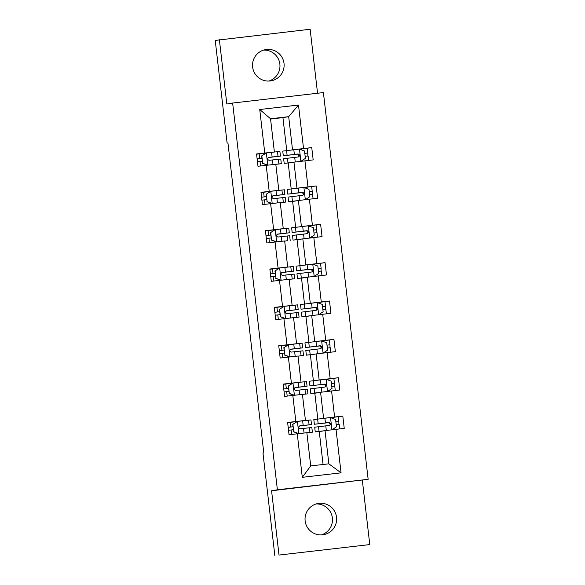 <?xml version="1.0" encoding="UTF-8"?>
<svg xmlns="http://www.w3.org/2000/svg" width="585" height="585" viewBox="0 0 585 585"><rect width="100%" height="100%" fill="white"/><g stroke="black" fill="none" stroke-linecap="round" stroke-linejoin="round"><path stroke-width="0.88" d="M252.625 67.034A15.839 15.802 80.5 0 0 270.943 80.847A15.839 15.802 80.5 0 0 284.017 63.407A15.839 15.802 80.5 0 0 265.7 49.601A15.839 15.802 80.5 0 0 252.625 67.034M268.844 81.052A15.839 15.802 80.5 0 0 263.645 50.091M305.136 520.891A15.839 15.802 80.5 0 0 323.454 534.705A15.839 15.802 80.5 0 0 336.536 517.264A15.839 15.802 80.5 0 0 318.211 503.458A15.839 15.802 80.5 0 0 305.136 520.891M321.355 534.909A15.839 15.802 80.5 0 0 316.156 503.948M317.553 93.242L310.145 29.25L215.229 40.423L227.104 143.076L227.945 142.974M368.148 479.305L323.403 92.569L232.64 103.048L277.392 489.784L368.148 479.305L271.572 490.764L279.008 555.055L369.771 544.577L362.334 480.278M369.771 544.577L279.008 555.055M291.571 150.016L292.529 149.855L288.69 116.664L298.496 105.037L303.535 148.553L311.746 147.603L301.26 149.021L301.355 149.84M286.752 150.601L282.935 117.629L288.69 116.664L270.541 118.762L274.38 151.954L273.414 152.115M292.529 149.855L303.535 148.553M296.01 188.377L296.968 188.209L293.955 162.155L313.172 159.895L311.746 147.603M304.953 160.846L307.966 186.907L316.185 185.957L305.699 187.375L305.794 188.195M300.441 226.731L301.407 226.563L298.394 200.509L317.611 198.249L316.185 185.957M309.392 199.2L312.405 225.262L320.624 224.311L310.138 225.73L310.233 226.549M304.88 265.085L305.845 264.917L302.825 238.863L322.05 236.603L320.624 224.311M313.831 237.554L316.843 263.616L325.063 262.665L314.576 264.084L314.671 264.903M309.319 303.439L310.284 303.271L307.264 277.217L326.481 274.957L325.063 262.665M318.269 275.908L321.282 301.97L329.501 301.019L319.015 302.438L319.11 303.257M313.757 341.794L314.723 341.633L311.703 315.571L330.92 313.311L329.501 301.019M322.708 314.262L325.721 340.324L333.94 339.373L323.454 340.792L323.549 341.611M318.196 380.148L319.154 379.987L316.141 353.925L335.359 351.665L333.94 339.373M327.139 352.616L330.159 378.678L338.379 377.727L327.892 379.146L327.98 379.965M322.635 418.502L323.593 418.341L320.58 392.279L339.797 390.019L338.379 377.727M331.578 390.97L334.598 417.032L342.81 416.081L332.324 417.5L332.419 418.319M336.017 429.324L341.055 472.841L302.299 477.316L297.26 433.799L306.862 432.724L310.708 465.916L328.858 463.825L325.019 430.633L344.236 428.374L342.81 416.081M295.842 421.507L292.822 395.445L302.43 394.37L305.443 420.432L287.623 422.458L289.041 434.75L297.26 433.799M291.403 383.153L288.383 357.091L297.992 356.016L301.004 382.078L283.184 384.104L284.602 396.396L292.822 395.445M286.964 344.799L283.944 318.737L293.553 317.662L296.566 343.724L278.745 345.75L280.171 358.042L288.383 357.091M282.526 306.445L279.513 280.383L289.114 279.308L292.127 305.37L274.306 307.396L275.732 319.688L283.944 318.737M278.087 268.091L275.074 242.029L284.676 240.954L287.688 267.016L269.868 269.041L271.294 281.334L279.513 280.383M273.648 229.737L270.636 203.675L280.237 202.6L283.257 228.662L265.429 230.68L266.855 242.98L275.074 242.029M269.21 191.383L266.197 165.321L275.798 164.246L278.818 190.308L260.998 192.326L262.416 204.626L270.636 203.675M274.38 151.954L256.559 153.972L257.978 166.272L266.197 165.321M264.771 153.029L259.74 109.512L298.496 105.037M274.855 555.75L262.979 453.104L263.806 452.966L227.938 142.937L227.104 143.076M278.818 190.308L277.853 190.469M291.191 188.955L288.2 163.113L293.955 162.155M296.968 188.209L307.966 186.907M283.257 228.662L282.292 228.823M295.63 227.309L292.639 201.474L298.394 200.509M301.407 226.563L312.405 225.262M287.688 267.016L286.73 267.177M300.068 265.663L297.078 239.828L302.825 238.863M305.845 264.917L316.843 263.616M292.127 305.37L291.169 305.531M304.507 304.017L301.516 278.182L307.264 277.217M310.284 303.271L321.282 301.97M296.566 343.724L295.608 343.885M308.938 342.371L305.955 316.536L311.703 315.571M314.723 341.633L325.721 340.324M301.004 382.078L300.046 382.239M313.377 380.725L310.394 354.89L316.141 353.925M319.154 379.987L330.159 378.678M305.443 420.432L304.478 420.593M317.816 419.079L314.825 393.244L320.58 392.279M323.593 418.341L334.598 417.032M302.299 477.316L310.708 465.916M219.382 39.729L226.826 104.02L232.64 103.048M271.572 490.764L277.392 489.784M282.935 117.629L270.57 119.062M323.074 464.49L319.264 431.598L325.019 430.633M328.858 463.825L341.055 472.841M259.74 109.512L270.541 118.762M309.962 432.447L306.869 432.783L312.383 432.198L311.842 427.525L309.421 427.774L309.962 432.447L312.383 432.198M297.531 421.375L292.697 424.439L297.319 421.412L310.964 419.906L311.505 424.571L299.82 425.851M297.092 421.558L287.644 422.662M292.909 424.403L293.765 431.774L298.957 433.668M292.697 424.439L293.765 431.774M298.591 433.653L293.546 431.81M292.968 426.787L288.186 427.35L292.968 426.772M293.304 429.726L288.529 430.282M299.293 426.048L311.505 424.571M299.703 425.873L308.31 424.944L299.315 426.034M299.747 425.865L299.893 425.836C298.145 427.035 298.255 428.015 300.237 428.79L309.421 427.774M335.863 421.829L338.854 421.507L338.883 424.483M331.827 429.873L336.448 426.845L335.593 419.474L330.401 417.58L313.823 419.584L314.357 424.257L329.494 422.567M330.693 417.683L332.324 417.5M324.053 430.794L315.242 431.876L321.867 431.16M323.659 430.86L322.152 431.108M315.242 431.876L314.701 427.204L329.421 425.419C331.227 424.213 331.11 423.233 329.084 422.465L314.357 424.257M327.958 422.611L317.56 423.884L328.843 422.509L330.328 424.725M339.709 428.9L339.198 424.461L336.207 424.783M327.973 422.728L329.465 422.56M305.524 394.093L302.43 394.429L307.944 393.844L307.41 389.171L304.982 389.42L305.524 394.093L307.944 393.844M293.092 383.021L288.259 386.085L292.88 383.058L306.525 381.552L307.067 386.217L295.381 387.497M292.654 383.204L283.206 384.308M288.471 386.049L289.326 393.42L294.518 395.314M288.259 386.085L289.326 393.42M294.153 395.299L289.107 393.456M288.529 388.433L283.747 388.996L288.529 388.418M288.866 391.372L284.091 391.928M294.855 387.694L307.067 386.217M295.264 387.519L303.871 386.59L294.877 387.679M295.308 387.511L295.454 387.482C293.707 388.681 293.816 389.661 295.798 390.436L304.982 389.42M301.092 355.738L298.006 356.155L303.513 355.49L302.971 350.817L300.551 351.066L301.092 355.738L303.513 355.49M288.654 344.667L283.82 347.731L288.442 344.704L302.087 343.198L302.628 347.863L290.942 349.143M288.215 344.85L278.767 345.954M284.032 347.695L284.888 355.066L290.08 356.96M283.82 347.731L284.888 355.066M289.714 356.945L284.676 355.102M284.091 350.079L279.308 350.642L284.091 350.064M284.434 353.018L279.652 353.574M290.416 349.34L302.628 347.863M290.833 349.165L299.432 348.236L290.438 349.325M290.869 349.157L291.016 349.128C289.268 350.327 289.378 351.307 291.359 352.082L300.551 351.066M331.424 383.475L334.415 383.153L334.445 386.129M327.388 391.519L332.009 388.491L331.154 381.12L325.962 379.226L309.385 381.23L309.926 385.903L324.404 384.155L325.889 386.371M326.255 379.329L327.892 379.146M319.615 392.44L310.803 393.522L317.428 392.806M319.22 392.506L317.714 392.754M310.803 393.522L310.262 388.849L324.989 387.065C326.788 385.859 326.679 384.879 324.646 384.111L309.926 385.903M334.737 386.107L331.768 386.429M326.993 345.121L329.977 344.799L330.006 347.775M322.949 353.164L327.571 350.137L326.715 342.766L321.523 340.872L304.946 342.876L305.487 347.548L320.617 345.859M321.816 340.975L323.454 340.792M315.176 354.086L306.364 355.168L312.99 354.452M314.788 354.152L313.275 354.4M306.364 355.168L305.823 350.495L320.551 348.711C322.35 347.505 322.24 346.525 320.207 345.757L305.487 347.548M319.081 345.903L308.683 347.176L319.966 345.801L321.45 348.017M330.832 352.192L330.32 347.746L327.329 348.075M319.096 346.02L320.587 345.852M296.654 317.384L293.56 317.721L299.074 317.136L298.533 312.463L296.112 312.712L296.654 317.384L299.074 317.136M284.222 306.313L279.381 309.377L284.003 306.35L297.648 304.844L298.189 309.509L286.504 310.789M283.776 306.496L274.328 307.6M279.601 309.341L280.449 316.712L285.641 318.606M279.381 309.377L280.449 316.712M285.275 318.591L280.237 316.748M279.652 311.725L274.877 312.288L279.652 311.71M279.996 314.664L275.213 315.22M285.977 310.986L298.189 309.509M286.394 310.81L294.994 309.882L286.006 310.971M286.431 310.803L286.577 310.774C284.829 311.973 284.946 312.953 286.921 313.728L296.112 312.712M322.554 306.767L325.538 306.445L325.567 309.421M318.511 314.81L323.132 311.783L322.276 304.412L317.092 302.518L300.507 304.522L301.048 309.194L316.178 307.505M317.377 302.62L319.015 302.438M310.745 315.732L301.926 316.814L308.551 316.097M310.35 315.798L308.843 316.046M301.926 316.814L301.392 312.141L316.112 310.357C317.911 309.151 317.801 308.171 315.768 307.403L301.048 309.194M314.642 307.549L304.244 308.821L315.527 307.447L317.019 309.662M325.86 309.399L322.891 309.714M314.657 307.666L316.149 307.498M292.215 279.023L289.122 279.367L294.635 278.782L294.094 274.109L291.674 274.358L292.215 279.023L294.635 278.782M279.784 267.959L274.943 271.023L279.564 267.996L293.209 266.489L293.75 271.155L282.065 272.434M279.337 268.142L269.897 269.246M275.162 270.987L276.01 278.358L281.202 280.252M274.943 271.023L276.01 278.358M280.837 280.237L275.798 278.394M275.213 273.37L270.438 273.934M275.557 276.31L270.775 276.866M270.431 273.919L275.213 273.356M281.539 272.632L293.75 271.155M281.955 272.456L290.555 271.528L281.568 272.617M281.999 272.449L282.138 272.42C280.39 273.619 280.507 274.599 282.482 275.374L291.674 274.358M318.116 268.413L321.099 268.091L321.128 271.067M314.072 276.456L318.693 273.429L317.845 266.058L312.653 264.164L296.068 266.168L296.61 270.833L311.739 269.151M312.938 264.266L314.576 264.084M306.306 277.378L297.494 278.46L304.12 277.743M305.911 277.444L304.405 277.692M297.494 278.46L296.953 273.787L311.673 272.003C313.48 270.796 313.363 269.809 311.33 269.049L296.61 270.833M310.204 269.195L299.805 270.467L311.096 269.093L312.58 271.308M321.421 271.045L318.452 271.36M310.218 269.312L311.71 269.144M277.107 234.278L289.312 232.801L277.7 234.066C275.952 235.265 276.069 236.245 278.043 237.02L287.235 236.004L287.776 240.669L284.69 241.093M287.776 240.669L284.698 241.108M275.345 229.605L270.504 232.669L275.125 229.642L288.771 228.135L289.312 232.801M274.899 229.788L265.458 230.892M270.723 232.633L271.572 240.004L276.764 241.897M270.504 232.669L271.572 240.004M276.398 241.883L271.36 240.04M287.235 236.004L289.655 235.755L290.197 240.428M270.775 235.016L265.999 235.579L270.775 235.002M271.118 237.956L266.336 238.512M277.517 234.102L286.116 233.174L277.129 234.263M313.677 230.059L316.668 229.737L316.697 232.713M309.633 238.102L314.255 235.075L313.406 227.704L308.215 225.81L291.63 227.814L292.171 232.479L307.308 230.797M308.5 225.912L310.138 225.73M301.867 239.024L293.056 240.106L299.681 239.389M301.472 239.089L299.966 239.338M293.056 240.106L292.515 235.433L307.235 233.649C309.041 232.442 308.924 231.455 306.891 230.695L292.171 232.479M305.765 230.841L295.366 232.113L306.657 230.739L308.141 232.954M317.516 237.13L317.004 232.684L314.021 233.005M305.779 230.958L307.279 230.79M283.337 202.315L280.244 202.659L285.758 202.074L285.217 197.401L282.796 197.65L283.337 202.315L285.758 202.074M270.906 191.251L266.065 194.315L270.687 191.288L284.339 189.781L284.873 194.447L273.195 195.726M270.46 191.434L261.02 192.538M266.285 194.278L267.14 201.649L272.325 203.543M266.065 194.315L267.14 201.649M271.959 203.529L266.921 201.686M266.343 196.662L261.561 197.225L266.336 196.648M266.68 199.602L261.897 200.158M272.668 195.924L284.873 194.447M273.078 195.748L281.677 194.82L272.69 195.909M273.122 195.734L273.268 195.712C271.513 196.911 271.63 197.891 273.605 198.666L282.796 197.65M309.238 191.704L312.229 191.383L312.258 194.359M305.195 199.748L309.816 196.721L308.968 189.35L303.776 187.456L287.191 189.46L287.732 194.125L302.869 192.443M304.068 187.558L305.699 187.375M297.429 200.67L288.617 201.752L295.242 201.035M297.034 200.735L295.527 200.984M288.617 201.752L288.076 197.079L302.796 195.295C304.602 194.088 304.485 193.101 302.452 192.341L287.732 194.125M301.333 192.487L290.928 193.759L302.218 192.385L303.703 194.6M312.551 194.337L309.582 194.651M301.341 192.604L302.84 192.436M275.813 164.326L281.319 163.72L280.778 159.047L278.358 159.296L278.899 163.961L281.319 163.72M275.806 164.305L278.899 163.961M266.467 152.897L261.627 155.961L266.248 152.934L279.901 151.42L280.442 156.093L268.756 157.372M266.021 153.08L256.581 154.184M261.846 155.924L262.702 163.295L267.893 165.189M261.627 155.961L262.702 163.295M267.528 165.175L262.482 163.332M261.904 158.308L257.122 158.871L261.897 158.294M262.241 161.248L257.466 161.804M268.23 157.57L280.442 156.093M268.639 157.394L277.246 156.466L268.252 157.555M268.683 157.38L268.829 157.358C267.082 158.557 267.191 159.537 269.166 160.312L278.358 159.296M304.8 153.35L307.79 153.029L307.82 156.005M300.763 161.394L305.385 158.367L304.529 150.996L299.337 149.102L282.752 151.105L283.294 155.771L298.43 154.089M299.63 149.204L301.26 149.021M292.99 162.316L284.178 163.398L290.803 162.681M292.595 162.381L291.089 162.63M284.178 163.398L283.637 158.725L298.357 156.941C300.163 155.734 300.046 154.747 298.021 153.987L283.294 155.771M296.895 154.133L286.489 155.405L297.78 154.03L299.264 156.246M308.646 160.422L308.127 155.976L305.143 156.297M296.909 154.25L298.401 154.082M297.414 421.449L298.825 433.624M296.719 433.858L296.61 432.929M291.63 434.45L291.118 429.982M290.774 427.028L290.233 422.363M295.425 422.655L295.323 421.77M308.544 420.147L309.085 424.82M303.527 428.417L304.061 433.039M302.642 420.798L303.184 425.471M335.87 421.865L338.561 421.558M331.936 429.799L330.532 417.624M318.174 423.774L317.633 419.101M333.625 428.695L333.728 429.595M319.059 431.394L318.518 426.721M325.428 422.897L324.887 418.224M326.306 430.48L325.772 425.851M292.975 383.095L294.387 395.27M292.281 395.504L292.171 394.575M287.191 396.096L286.679 391.628M286.336 388.674L285.794 384.001M290.986 384.301L290.884 383.416M304.105 381.793L304.646 386.466M299.089 390.063L299.622 394.685M298.211 382.444L298.745 387.116M288.544 344.74L289.948 356.916M287.842 357.15L287.732 356.221M282.76 357.742L282.241 353.274M281.897 350.32L281.356 345.647M286.548 345.94L286.445 345.055M299.666 343.439L300.207 348.112M294.65 351.709L295.184 356.331M293.772 344.09L294.313 348.755M331.432 383.511L334.123 383.204M327.505 391.445L326.094 379.27M313.736 385.42L313.202 380.747M329.187 390.341L329.289 391.241M314.62 393.04L314.079 388.367M320.997 384.542L320.456 379.87M321.867 392.125L321.333 387.497M326.993 345.157L329.684 344.85M323.066 353.091L321.655 340.916M309.304 347.066L308.763 342.393M324.748 351.987L324.851 352.887M310.182 354.685L309.64 350.013M316.558 346.188L316.017 341.516M317.436 353.771L316.894 349.143M284.105 306.386L285.509 318.562M283.403 318.796L283.301 317.867M278.321 319.388L277.802 314.92M277.458 311.966L276.917 307.293M282.109 307.586L282.007 306.701M295.228 305.085L295.769 309.757M290.211 313.355L290.752 317.977M289.334 305.736L289.875 310.401M322.554 306.803L325.253 306.496M318.628 314.737L317.216 302.562M304.865 308.712L304.324 304.039M320.309 313.633L320.412 314.533M305.743 316.331L305.202 311.659M312.119 307.834L311.578 303.162M312.997 315.417L312.456 310.789M279.667 268.032L281.071 280.208M278.965 280.442L278.862 279.513M273.882 281.034L273.363 276.566M273.019 273.612L272.486 268.939M277.67 269.232L277.568 268.347M290.789 266.731L291.33 271.403M285.78 275.001L286.314 279.623M284.895 267.382L285.436 272.047M318.116 268.449L320.814 268.142M314.189 276.383L312.778 264.208M300.427 270.358L299.886 265.685M315.871 275.279L315.973 276.178M301.304 277.977L300.77 273.305M307.681 269.48L307.14 264.808M308.558 277.063L308.024 272.434M275.228 229.678L276.639 241.854M274.533 242.088L274.423 241.159M269.444 242.68L268.924 238.212M268.588 235.258L268.047 230.585M273.232 230.878L273.129 229.993M286.35 228.377L286.891 233.049M281.341 236.647L281.875 241.269M280.456 229.027L280.997 233.693M313.684 230.095L316.375 229.788M309.75 238.029L308.346 225.854M295.988 232.004L295.447 227.331M311.432 236.925L311.534 237.824M296.873 239.623L296.332 234.951M303.242 231.126L302.701 226.453M304.12 238.709L303.586 234.08M270.789 191.324L272.2 203.5M270.094 203.734L269.985 202.805M265.005 204.326L264.486 199.858M264.149 196.904L263.608 192.231M268.793 192.523L268.69 191.639M281.919 190.023L282.453 194.695M276.902 198.293L277.436 202.915M276.018 190.673L276.559 195.339M309.246 191.741L311.937 191.434M305.311 199.675L303.907 187.5M291.549 193.65L291.008 188.977M306.993 198.571L307.103 199.47M292.434 201.269L291.893 196.597M298.803 192.772L298.262 188.099M299.681 200.355L299.147 195.726M266.351 152.97L267.762 165.145M265.656 165.379L265.546 164.451M260.566 165.972L260.054 161.504M259.711 158.55L259.17 153.877M264.354 154.169L264.252 153.285M277.48 151.669L278.021 156.341M272.464 159.939L272.998 164.56M271.579 152.319L272.12 156.985M304.807 153.387L307.498 153.08M300.873 161.321L299.469 149.146M287.111 155.296L286.57 150.623M302.555 160.217L302.664 161.116M287.995 162.915L287.454 158.243M294.365 154.418L293.824 149.745M295.242 162.001L294.708 157.372M338.854 421.507L338.313 416.834M334.415 383.153L333.874 378.48M335.271 390.546L334.759 386.1M329.977 344.799L329.435 340.126M325.538 306.445L324.997 301.772M326.393 313.838L325.882 309.392M321.099 268.091L320.558 263.418M321.955 275.484L321.443 271.038M316.668 229.737L316.127 225.064M312.229 191.383L311.688 186.71M313.085 198.776L312.565 194.33M307.79 153.029L307.249 148.356"/></g></svg>
